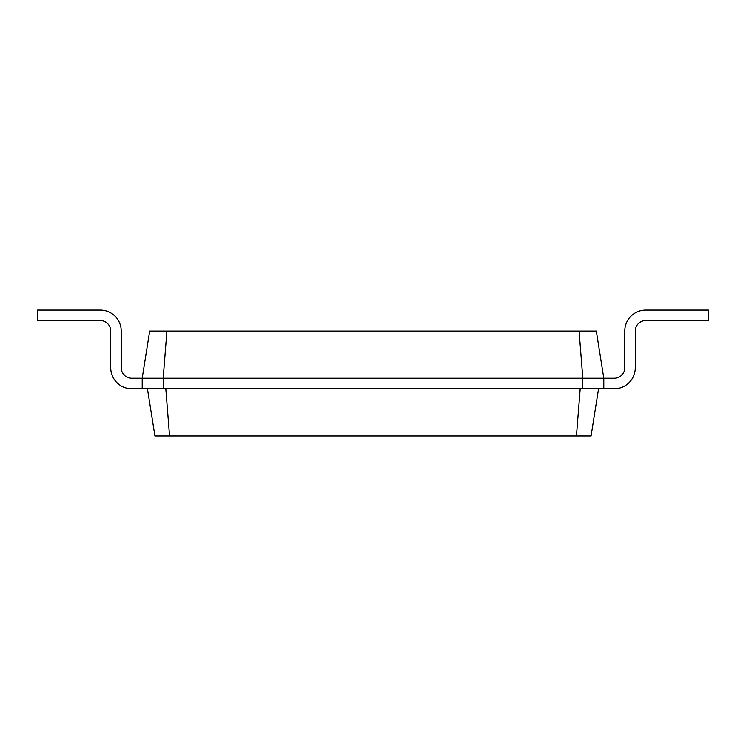 <?xml version="1.0" encoding="UTF-8"?>
<svg xmlns="http://www.w3.org/2000/svg" width="746" height="746" viewBox="0 0 746 746"><rect width="100%" height="100%" fill="white"/><g stroke="black" fill="none" stroke-linecap="round" stroke-linejoin="round"><path stroke-width="1.12" d="M603.794 378.241L614.284 378.241A10.491 10.491 0 0 0 624.775 367.759L624.775 331.038A20.981 20.981 0 0 1 645.756 310.056L708.7 310.056L708.7 320.547L645.756 320.547A10.491 10.491 0 0 0 635.266 331.038L635.266 367.759A20.981 20.981 0 0 1 614.284 388.741L603.794 388.741L603.794 378.241L596.315 331.038L579.073 331.038L582.812 378.241L603.794 378.241M166.927 331.038L163.188 378.241L142.206 378.241L149.685 331.038L579.073 331.038M131.716 378.241A10.491 10.491 0 0 1 121.225 367.759A10.491 10.491 0 0 0 131.716 378.241A10.491 10.491 0 0 1 121.225 367.759A10.491 10.491 0 0 0 131.716 378.241A10.491 10.491 0 0 1 121.225 367.759A10.491 10.491 0 0 0 131.716 378.241A10.491 10.491 0 0 1 121.225 367.759A10.491 10.491 0 0 0 131.716 378.241A10.491 10.491 0 0 1 121.225 367.759A10.491 10.491 0 0 0 131.716 378.241A10.491 10.491 0 0 1 121.225 367.759A10.491 10.491 0 0 0 131.716 378.241A10.491 10.491 0 0 1 121.225 367.759A10.491 10.491 0 0 0 131.716 378.241L142.206 378.241L142.206 388.741L163.188 388.741L163.188 378.241L582.812 378.241L582.812 388.741L603.794 388.741M598.553 388.741L591.074 435.944L154.926 435.944L147.447 388.741M614.284 378.241A10.491 10.491 0 0 0 624.775 367.759A10.491 10.491 0 0 1 614.284 378.241A10.491 10.491 0 0 0 624.775 367.759A10.491 10.491 0 0 1 614.284 378.241A10.491 10.491 0 0 0 624.775 367.759A10.491 10.491 0 0 1 614.284 378.241A10.491 10.491 0 0 0 624.775 367.759A10.491 10.491 0 0 1 614.284 378.241A10.491 10.491 0 0 0 624.775 367.759A10.491 10.491 0 0 1 614.284 378.241A10.491 10.491 0 0 0 624.775 367.759A10.491 10.491 0 0 1 614.284 378.241A10.491 10.491 0 0 0 624.775 367.759L624.775 331.038M645.756 320.547A10.491 10.491 0 0 0 635.266 331.038A10.491 10.491 0 0 1 645.756 320.547A10.491 10.491 0 0 0 635.266 331.038A10.491 10.491 0 0 1 645.756 320.547A10.491 10.491 0 0 0 635.266 331.038A10.491 10.491 0 0 1 645.756 320.547A10.491 10.491 0 0 0 635.266 331.038A10.491 10.491 0 0 1 645.756 320.547A10.491 10.491 0 0 0 635.266 331.038A10.491 10.491 0 0 1 645.756 320.547A10.491 10.491 0 0 0 635.266 331.038A10.491 10.491 0 0 1 645.756 320.547A10.491 10.491 0 0 0 635.266 331.038L635.266 367.759M163.188 388.741L582.812 388.741M580.192 388.741L576.453 435.944M165.808 388.741L169.547 435.944M121.225 331.038L121.225 367.759L121.225 331.038A20.981 20.981 0 0 0 100.244 310.056L37.3 310.056L37.3 320.547L100.244 320.547A10.491 10.491 0 0 1 110.734 331.038L110.734 367.759A20.981 20.981 0 0 0 131.716 388.741L142.206 388.741M100.244 320.547A10.491 10.491 0 0 1 110.734 331.038A10.491 10.491 0 0 0 100.244 320.547A10.491 10.491 0 0 1 110.734 331.038A10.491 10.491 0 0 0 100.244 320.547A10.491 10.491 0 0 1 110.734 331.038A10.491 10.491 0 0 0 100.244 320.547A10.491 10.491 0 0 1 110.734 331.038A10.491 10.491 0 0 0 100.244 320.547A10.491 10.491 0 0 1 110.734 331.038A10.491 10.491 0 0 0 100.244 320.547A10.491 10.491 0 0 1 110.734 331.038A10.491 10.491 0 0 0 100.244 320.547A10.491 10.491 0 0 1 110.734 331.038L110.734 367.759"/></g></svg>
